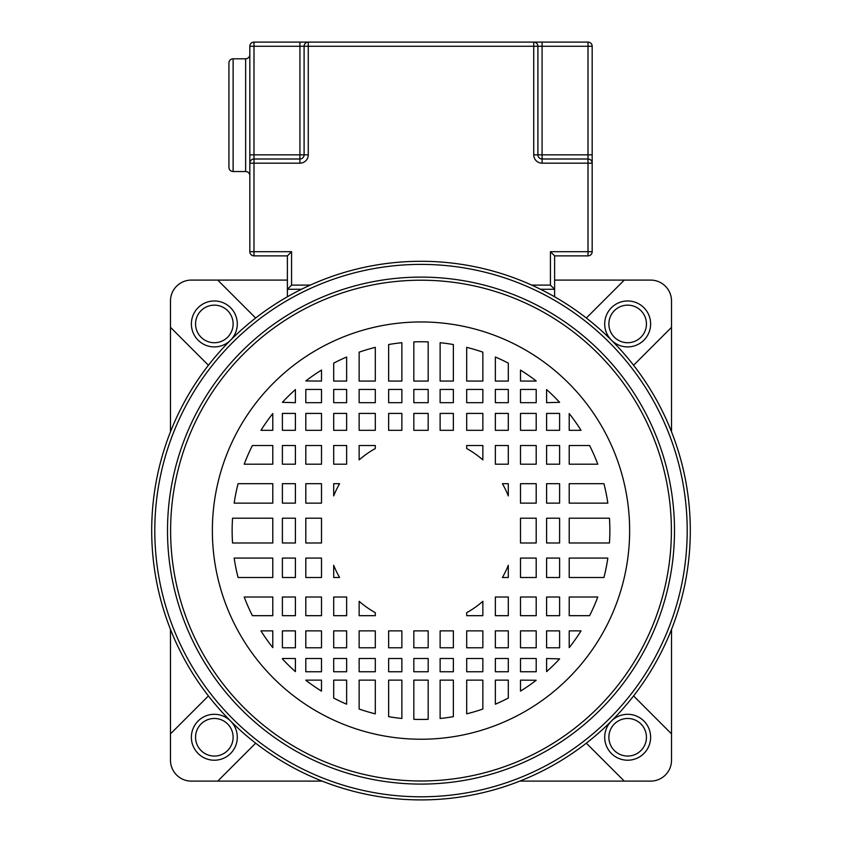 <?xml version="1.0" encoding="UTF-8"?>
<svg xmlns="http://www.w3.org/2000/svg" width="842" height="842" viewBox="0 0 842 842"><rect width="100%" height="100%" fill="white"/><g stroke="black" fill="none" stroke-linecap="round" stroke-linejoin="round"><path stroke-width="1.26" d="M322.17 781.113L191.366 781.113A20.871 20.871 0 0 1 170.484 760.231L170.484 629.427M170.484 431.778L170.484 300.962A20.871 20.871 0 0 1 191.366 280.091L287.396 280.091M554.604 280.091L650.634 280.091A20.871 20.871 0 0 1 671.516 300.962L671.516 431.778M671.516 629.427L671.516 760.231A20.871 20.871 0 0 1 650.634 781.113L519.83 781.113M170.484 733.877L208.427 695.934M255.663 743.17L217.72 781.113M208.427 365.26L170.484 327.327M217.72 280.091L255.663 318.023M586.337 318.023L624.28 280.091M671.516 327.327L633.573 365.26M633.573 695.934L671.516 733.877M624.28 781.113L586.337 743.17M646.446 737.266A18.787 18.787 0 0 0 627.658 718.468A18.787 18.787 0 0 0 608.871 737.266A18.787 18.787 0 0 0 627.658 756.053A18.787 18.787 0 0 0 646.446 737.266M608.871 323.938A18.787 18.787 0 0 0 627.658 342.726A18.787 18.787 0 0 0 646.446 323.938A18.787 18.787 0 0 0 627.658 305.151A18.787 18.787 0 0 0 608.871 323.938M195.555 323.938A18.787 18.787 0 0 0 214.342 342.726A18.787 18.787 0 0 0 233.129 323.938A18.787 18.787 0 0 0 214.342 305.151A18.787 18.787 0 0 0 195.555 323.938M195.555 737.266A18.787 18.787 0 0 0 214.342 756.053A18.787 18.787 0 0 0 233.129 737.266A18.787 18.787 0 0 0 214.342 718.468A18.787 18.787 0 0 0 195.555 737.266A18.787 18.787 0 0 0 214.342 756.053A18.787 18.787 0 0 0 233.129 737.266M540.522 289.269L554.604 289.269L554.604 296.773M287.396 296.773L287.396 289.269L301.478 289.269M520.503 691.114A188.85 188.85 0 0 0 536.196 680.252L520.503 680.136L520.503 691.114M495.359 704.196A188.85 188.85 0 0 0 508.305 698.06L508.305 680.136L495.359 680.136L495.359 704.196M466.689 713.837A188.85 188.85 0 0 0 482.855 709.038L482.855 680.136L466.689 680.136L466.689 713.837M440.124 718.479A188.85 188.85 0 0 0 453.364 716.658L453.364 680.136L440.124 680.136L440.124 718.479M421 719.447A188.85 188.85 0 0 0 428.178 719.31L428.178 680.136L413.822 680.136L413.822 719.31A188.85 188.85 0 0 0 421 719.447M536.196 381.068L536.196 380.952A188.85 188.85 0 0 0 520.503 370.091L520.503 381.068L536.196 381.068M508.305 381.068L508.305 363.144A188.85 188.85 0 0 0 495.359 357.008L495.359 381.068L508.305 381.068M482.855 381.068L482.855 352.167A188.85 188.85 0 0 0 466.689 347.357L466.689 381.068L482.855 381.068M453.364 381.068L453.364 344.536A188.85 188.85 0 0 0 440.124 342.715L440.124 381.068L453.364 381.068M428.178 381.068L428.178 341.884A188.85 188.85 0 0 0 413.822 341.884L413.822 381.068L428.178 381.068M401.876 381.068L401.876 342.715A188.85 188.85 0 0 0 388.636 344.536L388.636 381.068L401.876 381.068M375.311 381.068L375.311 347.357A188.85 188.85 0 0 0 359.145 352.167L359.145 381.068L375.311 381.068M346.641 381.068L346.641 357.008A188.85 188.85 0 0 0 333.695 363.144L333.695 381.068L346.641 381.068M321.497 381.068L321.497 370.091A188.85 188.85 0 0 0 305.804 380.952L321.497 381.068M295.405 402.676L295.405 389.562A188.85 188.85 0 0 0 282.396 402.329L295.405 402.676M305.804 389.457L305.804 402.676L321.497 402.676L321.497 389.457L305.804 389.457M333.695 389.457L333.695 402.676L346.641 402.676L346.641 389.457L333.695 389.457M359.145 389.457L359.145 402.676L375.311 402.676L375.311 389.457L359.145 389.457M388.636 389.457L388.636 402.676L401.876 402.676L401.876 389.457L388.636 389.457M413.822 389.457L413.822 402.676L428.178 402.676L428.178 389.457L413.822 389.457M440.124 389.457L440.124 402.676L453.364 402.676L453.364 389.457L440.124 389.457M466.689 389.457L466.689 402.676L482.855 402.676L482.855 389.457L466.689 389.457M495.359 389.457L495.359 402.676L508.305 402.676L508.305 389.457L495.359 389.457M520.503 389.457L520.503 402.676L536.196 402.676L536.196 389.457L520.503 389.457M546.595 389.562L546.595 402.676L559.604 402.329A188.85 188.85 0 0 0 546.595 389.562M321.497 503.127L321.497 483.697L305.804 483.697L305.804 503.127L321.497 503.127M295.405 503.127L295.405 483.697L282.396 483.697L282.396 503.127L295.405 503.127M272.787 503.127L272.787 483.697L238.065 483.697A188.85 188.85 0 0 0 234.16 503.127L272.787 503.127M339.6 483.697L333.695 483.697L333.695 495.917A93.946 93.946 0 0 1 339.6 483.697M375.311 448.523L375.311 445.513L359.145 445.513L359.145 459.9A93.946 93.946 0 0 1 375.311 448.523M346.641 464.195L346.641 445.513L333.695 445.513L333.695 464.195L346.641 464.195M321.497 464.195L321.497 445.513L305.804 445.513L305.804 464.195L321.497 464.195M295.405 464.195L295.405 445.513L282.396 445.513L282.396 464.195L295.405 464.195M272.787 464.195L272.787 445.513L252.4 445.513A188.85 188.85 0 0 0 244.212 464.195L272.787 464.195M272.787 430.325L272.787 413.559A188.85 188.85 0 0 0 260.967 430.325L272.787 430.325M282.396 413.422L282.396 430.325L295.405 430.325L295.405 413.422L282.396 413.422M305.804 413.422L305.804 430.325L321.497 430.325L321.497 413.422L305.804 413.422M333.695 413.422L333.695 430.325L346.641 430.325L346.641 413.422L333.695 413.422M359.145 413.422L359.145 430.325L375.311 430.325L375.311 413.422L359.145 413.422M388.636 413.422L388.636 430.325L401.876 430.325L401.876 413.422L388.636 413.422M413.822 413.422L413.822 430.325L428.178 430.325L428.178 413.422L413.822 413.422M440.124 413.422L440.124 430.325L453.364 430.325L453.364 413.422L440.124 413.422M466.689 413.422L466.689 430.325L482.855 430.325L482.855 413.422L466.689 413.422M495.359 413.422L495.359 430.325L508.305 430.325L508.305 413.422L495.359 413.422M520.503 413.422L520.503 430.325L536.196 430.325L536.196 413.422L520.503 413.422M546.595 413.422L546.595 430.325L559.604 430.325L559.604 413.422L546.595 413.422M569.213 413.559L569.213 430.325L581.033 430.325A188.85 188.85 0 0 0 569.213 413.559M482.855 459.9L482.855 445.513L466.689 445.513L466.689 448.523A93.946 93.946 0 0 1 482.855 459.9M495.359 445.513L495.359 464.195L508.305 464.195L508.305 445.513L495.359 445.513M520.503 445.513L520.503 464.195L536.196 464.195L536.196 445.513L520.503 445.513M546.595 445.513L546.595 464.195L559.604 464.195L559.604 445.513L546.595 445.513M569.213 445.513L569.213 464.195L597.788 464.195A188.85 188.85 0 0 0 589.6 445.513L569.213 445.513M508.305 495.917L508.305 483.697L502.4 483.697A93.946 93.946 0 0 1 508.305 495.917M520.503 483.697L520.503 503.127L536.196 503.127L536.196 483.697L520.503 483.697M546.595 483.697L546.595 503.127L559.604 503.127L559.604 483.697L546.595 483.697M569.213 483.697L569.213 503.127L607.84 503.127A188.85 188.85 0 0 0 603.935 483.697L569.213 483.697M520.503 518.198L520.503 542.995L536.196 542.995L536.196 518.198L520.503 518.198M546.595 518.198L546.595 542.995L559.604 542.995L559.604 518.198L546.595 518.198M569.213 518.198L569.213 542.995L609.45 542.995A188.85 188.85 0 0 0 609.45 518.198L569.213 518.198M520.503 558.078L520.503 577.507L536.196 577.507L536.196 558.078L520.503 558.078M546.595 558.078L546.595 577.507L559.604 577.507L559.604 558.078L546.595 558.078M569.213 558.078L569.213 577.507L603.935 577.507A188.85 188.85 0 0 0 607.84 558.078L569.213 558.078M502.4 577.507L508.305 577.507L508.305 565.277A93.946 93.946 0 0 1 502.4 577.507M466.689 612.681L466.689 615.681L482.855 615.681L482.855 601.304A93.946 93.946 0 0 1 466.689 612.681M495.359 597.01L495.359 615.681L508.305 615.681L508.305 597.01L495.359 597.01M520.503 597.01L520.503 615.681L536.196 615.681L536.196 597.01L520.503 597.01M546.595 597.01L546.595 615.681L559.604 615.681L559.604 597.01L546.595 597.01M569.213 597.01L569.213 615.681L589.6 615.681A188.85 188.85 0 0 0 597.788 597.01L569.213 597.01M569.213 630.879L569.213 647.635A188.85 188.85 0 0 0 581.033 630.879L569.213 630.879M559.604 647.782L559.604 630.879L546.595 630.879L546.595 647.782L559.604 647.782M536.196 647.782L536.196 630.879L520.503 630.879L520.503 647.782L536.196 647.782M508.305 647.782L508.305 630.879L495.359 630.879L495.359 647.782L508.305 647.782M482.855 647.782L482.855 630.879L466.689 630.879L466.689 647.782L482.855 647.782M453.364 647.782L453.364 630.879L440.124 630.879L440.124 647.782L453.364 647.782M428.178 647.782L428.178 630.879L413.822 630.879L413.822 647.782L428.178 647.782M401.876 647.782L401.876 630.879L388.636 630.879L388.636 647.782L401.876 647.782M375.311 647.782L375.311 630.879L359.145 630.879L359.145 647.782L375.311 647.782M346.641 647.782L346.641 630.879L333.695 630.879L333.695 647.782L346.641 647.782M321.497 647.782L321.497 630.879L305.804 630.879L305.804 647.782L321.497 647.782M295.405 647.782L295.405 630.879L282.396 630.879L282.396 647.782L295.405 647.782M272.787 647.635L272.787 630.879L260.967 630.879A188.85 188.85 0 0 0 272.787 647.635M359.145 601.304L359.145 615.681L375.311 615.681L375.311 612.681A93.946 93.946 0 0 1 359.145 601.304M346.641 615.681L346.641 597.01L333.695 597.01L333.695 615.681L346.641 615.681M321.497 615.681L321.497 597.01L305.804 597.01L305.804 615.681L321.497 615.681M295.405 615.681L295.405 597.01L282.396 597.01L282.396 615.681L295.405 615.681M272.787 615.681L272.787 597.01L244.212 597.01A188.85 188.85 0 0 0 252.4 615.681L272.787 615.681M333.695 565.277L333.695 577.507L339.6 577.507A93.946 93.946 0 0 1 333.695 565.277M321.497 577.507L321.497 558.078L305.804 558.078L305.804 577.507L321.497 577.507M295.405 577.507L295.405 558.078L282.396 558.078L282.396 577.507L295.405 577.507M272.787 577.507L272.787 558.078L234.16 558.078A188.85 188.85 0 0 0 238.065 577.507L272.787 577.507M232.55 518.198A188.85 188.85 0 0 0 232.55 542.995L272.787 542.995L272.787 518.198L232.55 518.198M282.396 518.198L282.396 542.995L295.405 542.995L295.405 518.198L282.396 518.198M305.804 518.198L305.804 542.995L321.497 542.995L321.497 518.198L305.804 518.198M559.604 658.876L546.595 658.518L546.595 671.632A188.85 188.85 0 0 0 559.604 658.876M536.196 671.748L536.196 658.518L520.503 658.518L520.503 671.748L536.196 671.748M508.305 671.748L508.305 658.518L495.359 658.518L495.359 671.748L508.305 671.748M482.855 671.748L482.855 658.518L466.689 658.518L466.689 671.748L482.855 671.748M453.364 671.748L453.364 658.518L440.124 658.518L440.124 671.748L453.364 671.748M428.178 671.748L428.178 658.518L413.822 658.518L413.822 671.748L428.178 671.748M401.876 671.748L401.876 658.518L388.636 658.518L388.636 671.748L401.876 671.748M375.311 671.748L375.311 658.518L359.145 658.518L359.145 671.748L375.311 671.748M346.641 671.748L346.641 658.518L333.695 658.518L333.695 671.748L346.641 671.748M321.497 671.748L321.497 658.518L305.804 658.518L305.804 671.748L321.497 671.748M282.396 658.518L282.396 658.876A188.85 188.85 0 0 0 295.405 671.632L295.405 658.518L282.396 658.518M305.804 680.136L305.804 680.252A188.85 188.85 0 0 0 321.497 691.114L321.497 680.136L305.804 680.136M333.695 680.136L333.695 698.06A188.85 188.85 0 0 0 346.641 704.196L346.641 680.136L333.695 680.136M359.145 680.136L359.145 709.038A188.85 188.85 0 0 0 375.311 713.837L375.311 680.136L359.145 680.136M388.636 680.136L388.636 716.658A188.85 188.85 0 0 0 401.876 718.479L401.876 680.136L388.636 680.136M690.303 530.597A269.303 269.303 0 0 1 421 799.9A269.303 269.303 0 0 1 151.697 530.597A269.303 269.303 0 0 1 421 261.294A269.303 269.303 0 0 1 690.303 530.597A269.303 269.303 0 0 1 421 799.9A269.303 269.303 0 0 1 151.697 530.597A269.303 269.303 0 0 1 421 261.294A269.303 269.303 0 0 1 690.303 530.597M170.61 530.597A250.39 250.39 0 0 1 421 280.207A250.39 250.39 0 0 1 671.39 530.597A250.39 250.39 0 0 1 421 780.987A250.39 250.39 0 0 1 170.61 530.597A250.39 250.39 0 0 1 421 280.207A250.39 250.39 0 0 1 671.39 530.597A250.39 250.39 0 0 1 421 780.987A250.39 250.39 0 0 1 170.61 530.597M233.118 58.803L233.118 171.536A4.178 4.178 0 0 1 228.94 167.358L228.94 62.971A4.178 4.178 0 0 1 233.118 58.803L245.643 58.803A4.178 4.178 0 0 0 249.821 54.625M299.92 163.18L253.989 163.18L253.989 154.833L249.821 154.833L249.821 163.18A4.178 4.178 0 0 1 253.989 159.001L299.92 159.001A4.178 4.178 0 0 0 304.099 154.833L304.099 46.278A4.178 4.178 0 0 1 308.267 42.1L299.92 42.1L299.92 46.278L253.989 46.278L253.989 154.833L299.92 154.833L299.92 46.278L308.267 46.278L308.267 154.833L299.92 154.833L299.92 163.18A8.346 8.346 0 0 0 308.267 154.833M233.118 171.536L245.643 171.536A4.178 4.178 0 0 1 249.821 175.704M588.011 159.001A4.178 4.178 0 0 1 592.179 163.18A4.178 4.178 0 0 0 588.011 159.001L588.011 163.18L592.179 163.18L592.179 251.695L588.011 251.695L588.011 255.873L554.604 255.873L554.604 289.269L550.436 285.101L550.436 251.695L588.011 251.695L588.011 163.18L542.08 163.18L542.08 159.001L588.011 159.001L588.011 46.278L542.08 46.278L542.08 154.833L592.179 154.833L592.179 163.18L592.179 46.278A4.178 4.178 0 0 0 588.011 42.1L308.267 42.1L308.267 46.278L537.901 46.278L537.901 154.833L542.08 154.833L542.08 159.001A4.178 4.178 0 0 1 537.901 154.833A4.178 4.178 0 0 0 542.08 159.001A4.178 4.178 0 0 1 537.901 154.833L533.733 154.833A8.346 8.346 0 0 0 542.08 163.18M291.564 285.101L287.396 289.269L287.396 255.873L253.989 255.873L253.989 251.695L291.564 251.695L291.564 285.101L310.309 285.101M249.821 154.833L249.821 46.278A4.178 4.178 0 0 1 253.989 42.1L299.92 42.1M249.821 251.695L249.821 163.18L253.989 163.18L253.989 251.695L249.821 251.695A4.178 4.178 0 0 0 253.989 255.873A4.178 4.178 0 0 1 249.821 251.695M554.604 255.873L550.436 251.695M588.011 255.873A4.178 4.178 0 0 0 592.179 251.695A4.178 4.178 0 0 1 588.011 255.873M287.396 255.873L291.564 251.695M537.901 46.278A4.178 4.178 0 0 0 533.733 42.1A4.178 4.178 0 0 1 537.901 46.278L542.08 46.278L542.08 42.1M237.297 737.266A22.966 22.966 0 0 0 214.342 714.3A22.966 22.966 0 0 0 191.376 737.266A22.966 22.966 0 0 0 214.342 760.221A22.966 22.966 0 0 0 237.297 737.266M237.297 323.938A22.966 22.966 0 0 0 214.342 300.973A22.966 22.966 0 0 0 191.376 323.938A22.966 22.966 0 0 0 214.342 346.904A22.966 22.966 0 0 0 237.297 323.938M650.624 323.938A22.966 22.966 0 0 0 627.658 300.973A22.966 22.966 0 0 0 604.703 323.938A22.966 22.966 0 0 0 627.658 346.904A22.966 22.966 0 0 0 650.624 323.938M604.703 737.266A22.966 22.966 0 0 0 627.658 760.221A22.966 22.966 0 0 0 650.624 737.266A22.966 22.966 0 0 0 627.658 714.3A22.966 22.966 0 0 0 604.703 737.266M154.802 530.597A266.198 266.198 0 0 0 421 796.795A266.198 266.198 0 0 0 687.198 530.597A266.198 266.198 0 0 0 421 264.399A266.198 266.198 0 0 0 154.802 530.597M167.505 530.597A253.495 253.495 0 0 1 421 277.113A253.495 253.495 0 0 1 674.495 530.597A253.495 253.495 0 0 1 421 784.091A253.495 253.495 0 0 1 167.505 530.597M212.363 530.597A208.637 208.637 0 0 1 421 321.96A208.637 208.637 0 0 1 629.637 530.597A208.637 208.637 0 0 1 421 739.234A208.637 208.637 0 0 1 212.363 530.597M245.643 171.536L245.643 58.803M533.733 154.833L533.733 42.1M531.691 285.101L550.436 285.101M592.179 46.278A4.178 4.178 0 0 0 588.011 42.1L588.011 46.278L592.179 46.278M249.821 46.278L253.989 46.278L253.989 42.1A4.178 4.178 0 0 0 249.821 46.278"/></g></svg>
